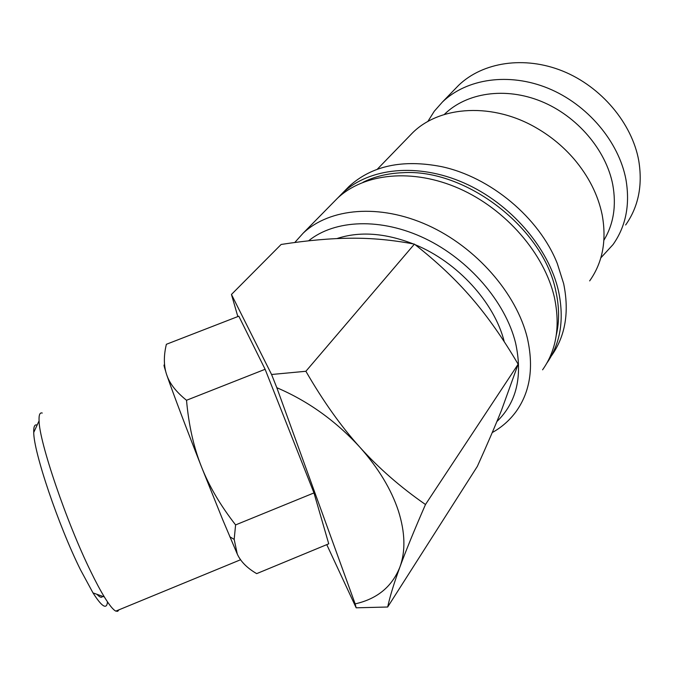 <?xml version="1.0" encoding="UTF-8"?>
<svg xmlns="http://www.w3.org/2000/svg" width="674" height="674" viewBox="0 0 674 674"><rect width="100%" height="100%" fill="white"/><g stroke="black" fill="none" stroke-linecap="round" stroke-linejoin="round"><path stroke-width="1.01" d="M492.231 432.582C501.86 427.206 509.881 420.113 516.276 411.308C530.219 391.628 533.909 367.204 527.338 338.019C516.57 293.46 476.08 247.08 427.813 225.268C379.504 203.405 329.738 208.03 303.14 233.187L294.765 242.505M496.873 421.57C516.663 402.429 522.881 376.159 515.534 342.763C505.416 302.003 469.003 259.6 425.067 238.529C381.088 217.449 334.843 219.513 308.549 240.837M542.587 369.815C556.463 350.16 560.406 326.048 554.424 297.495C544.567 253.913 505.896 209.167 459.238 188.568C412.547 167.919 363.893 173.193 337.379 198.325L333.125 202.655M551.585 355.628C565.427 335.981 569.446 311.995 563.658 283.661L557.297 263.534C539.301 217.812 490.31 176.866 441.293 166.588C402.572 159.115 371.837 165.72 349.09 186.395L344.835 190.725M546.858 363.126C560.524 343.521 564.424 319.577 558.561 291.303C548.847 247.872 510.454 203.38 464.041 182.957C417.594 162.493 369.116 167.868 342.619 192.983L337.893 197.836M589.657 280.898C602.674 262.498 606.836 240.441 602.143 214.72C598.049 194.988 588.756 176.504 574.248 159.275C563.742 147.05 551.5 136.814 537.515 128.582C493.385 102.178 439.911 105.54 412.53 132.871L408.579 136.948M603.921 240.18C613.584 224.13 616.533 205.629 612.759 184.668C606.078 149.973 577.062 115.928 541.104 101.319C505.121 86.693 466.501 92.717 444.528 114.235L444.528 114.235M600.82 257.864L613.045 244.561C625.919 226.312 630.215 204.635 625.944 179.537C618.867 141.641 587.366 104.335 548.122 88.277C508.862 72.202 466.627 78.69 442.456 101.993L434.275 111.235L427.763 121.606M625.649 224.973C638.43 206.825 642.794 185.367 638.741 160.614C632.01 123.249 601.267 86.676 562.773 71.099C524.246 55.512 482.609 62.176 458.59 85.354L454.689 89.372M237.838 316.569L231.46 294.454L271.571 374.491L276.82 387.71C308.128 401.097 335.804 420.921 359.857 447.199C378.409 468.068 391.265 489.324 398.418 510.968C405.192 532.477 405.689 551.163 399.918 567.028C405.638 551.349 414.156 530.505 425.488 504.514C400.449 487.134 378.569 468.026 359.857 447.199C341.12 426.465 323.132 401.156 305.886 371.273L414.409 244.123C436.819 261.689 455.927 279.685 471.716 298.11C487.597 316.468 503.074 338.508 518.138 364.221L501.464 410.331C495.163 426.052 487.117 444.747 477.335 466.4L387.668 607.013C390.027 596.212 394.105 582.884 399.918 567.028C392.108 586.65 377.187 598.933 355.156 603.879L356.167 607.813L326.764 544.634M118.919 609.835L117.706 611.31L115.818 611.116C113.19 609.86 109.365 605.134 104.344 596.945C100.308 590.331 95.784 581.856 90.763 571.518C66.558 522.35 39.202 441.664 39.075 420.837C38.797 414.855 39.859 412.261 42.26 413.052M107.495 601.882C106.753 609.886 101.917 606.886 92.995 592.893L80.467 569.732C58.276 525.097 33.675 451.993 33.734 432.438C33.532 426.6 34.66 424.14 37.129 425.058M240.972 560.321L238.925 557.246M265.118 369.285L313.974 492.921L235.597 524.911C220.28 505.23 208.856 485.735 201.324 466.425C185.451 425.976 174.01 395.722 167 375.654L166.689 374.752C163.706 366.033 163.597 355.88 166.368 344.296L238.815 316.19L265.118 369.285L186.513 400.272C176.47 392.209 169.966 383.995 167.009 375.629L166.689 374.752M313.974 492.921L328.743 543.817L256.684 573.633C247.147 568.089 240.685 561.577 237.29 554.095L222.53 519.283L201.324 466.425C193.674 447.157 188.745 425.109 186.513 400.272M336.848 238.596C359.427 231.131 384.905 232.909 413.28 243.912M415.083 244.654C457.587 262.085 494.59 302.736 504.27 341.777M96.955 594.308C99.752 597.349 101.648 598.032 102.642 596.338M237.29 554.095L234.173 539.385L235.597 524.911M165.686 371.366C163.967 366.033 163.563 364.044 164.473 365.401L164.667 365.696M276.82 387.71L355.156 603.879M231.46 294.454L281.134 244.46C307.454 240.399 330.841 238.318 351.297 238.217C371.719 238.032 392.757 239.995 414.409 244.123M305.886 371.273L271.571 374.491M356.167 607.813L387.668 607.013M425.488 504.514L518.138 364.221M556.32 334.944C559.471 321.38 559.319 306.813 555.848 291.252C543.564 228.259 465.717 168.348 402.563 172.721C387.845 173.311 374.685 176.487 363.067 182.25M337.379 198.325L303.14 233.187M349.09 186.395L342.619 192.983M412.53 132.871L377.196 169.334M458.59 85.354L442.456 101.993M92.995 592.893L104.344 596.945M240.298 559.858L115.818 611.116M229.792 536.757L234.173 539.385M164.473 365.401L164.035 365.569M33.734 432.438L39.075 420.837"/></g></svg>
